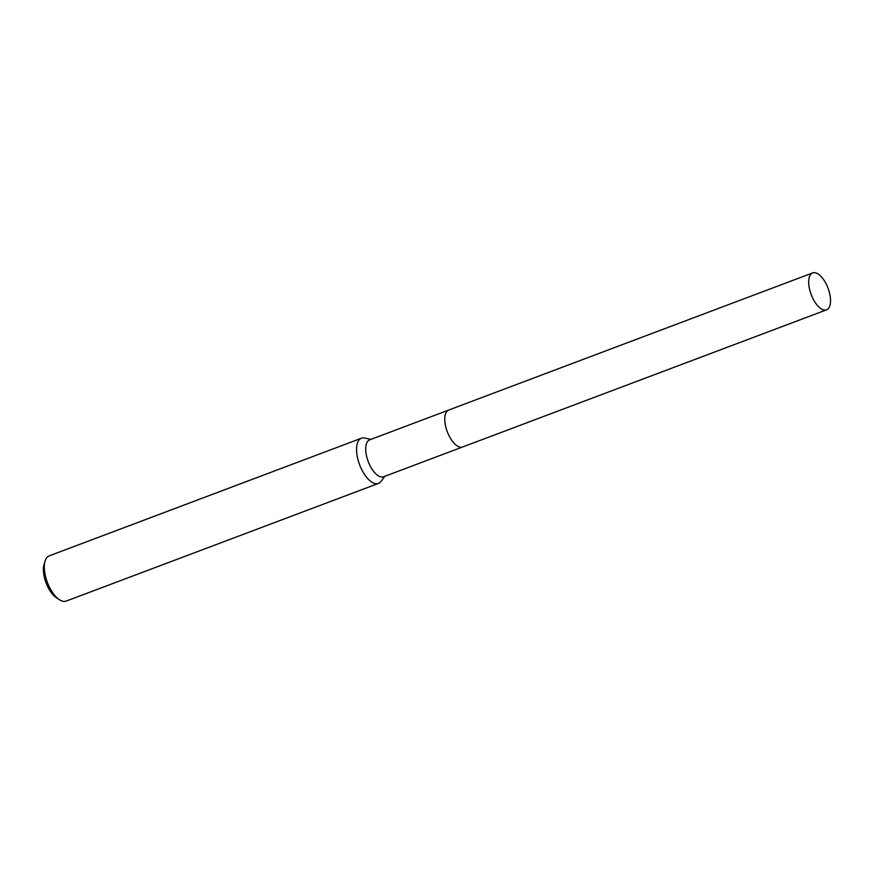 <?xml version="1.0" encoding="UTF-8"?>
<svg xmlns="http://www.w3.org/2000/svg" width="874" height="874" viewBox="0 0 874 874"><rect width="100%" height="100%" fill="white"/><g stroke="black" fill="none" stroke-linecap="round" stroke-linejoin="round"><path stroke-width="1.31" d="M445.106 415.532A19.72 9.013 69.4 0 0 445.041 423.049A19.72 9.013 69.4 0 0 456.304 445.248M448.515 410.135L369.691 439.841A19.72 9.013 69.4 0 0 365.988 452.841A19.72 9.013 69.4 0 0 383.599 476.756L462.422 447.051M370.904 439.382L364.698 438.038A24.155 11.045 69.4 0 0 361.432 438.213A24.155 11.045 69.4 0 0 356.887 454.141A24.155 11.045 69.4 0 0 378.464 483.42A24.155 11.045 69.4 0 0 381.031 481.399L384.822 476.297M361.432 438.213L49.184 555.875A24.155 11.045 69.4 0 0 45.077 561.086A24.155 11.045 69.4 0 0 44.64 571.804A24.155 11.045 69.4 0 0 59.694 599.87A24.155 11.045 69.4 0 0 66.216 601.083L378.464 483.42M45.077 561.086L44.082 564.418A20.932 9.57 69.4 0 0 43.7 573.705A20.932 9.57 69.4 0 0 56.744 598.024L59.694 599.87M822.03 309.298A19.72 9.013 69.4 0 0 826.564 309.833A19.72 9.013 69.4 0 0 829.426 292.55A19.72 9.013 69.4 0 0 817.19 273.464A19.72 9.013 69.4 0 0 812.656 272.917A19.72 9.013 69.4 0 0 809.794 290.212A19.72 9.013 69.4 0 0 822.03 309.298M812.656 272.917L448.755 410.037A19.731 9.024 69.4 0 0 445.893 427.331A19.731 9.024 69.4 0 0 458.14 446.428A19.731 9.024 69.4 0 0 462.674 446.964L826.564 309.833"/></g></svg>
